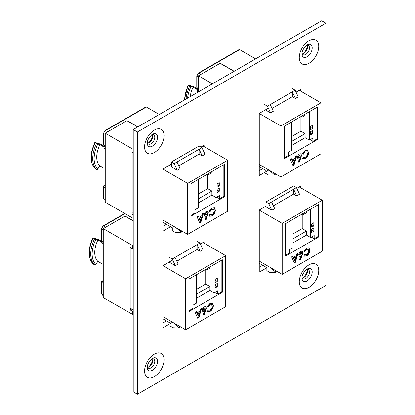 <?xml version="1.0" encoding="UTF-8"?>
<svg xmlns="http://www.w3.org/2000/svg" width="415" height="415" viewBox="0 0 415 415"><rect width="100%" height="100%" fill="white"/><g stroke="black" fill="none" stroke-linecap="round" stroke-linejoin="round"><path stroke-width="0.62" d="M302.317 53.867A5.296 3.055 120 0 0 303.863 53.359L303.863 53.359A5.296 3.055 120 0 0 307.608 46.874A5.296 3.055 120 0 0 307.276 45.282M306.431 45.458A5.296 3.055 -60 0 1 308.376 45.526A5.296 3.055 -60 0 1 309.471 47.948A5.296 3.055 -60 0 1 305.731 54.438A5.296 3.055 -60 0 1 303.08 54.697A5.296 3.055 -60 0 1 302.053 53.047M147.621 143.18A5.296 3.055 120 0 0 149.167 142.677L149.167 142.677A5.296 3.055 120 0 0 152.912 136.187A5.296 3.055 120 0 0 152.575 134.595M151.734 134.776A5.296 3.055 -60 0 1 153.68 134.839A5.296 3.055 -60 0 1 154.774 137.266A5.296 3.055 -60 0 1 151.029 143.751A5.296 3.055 -60 0 1 148.383 144.01A5.296 3.055 -60 0 1 147.351 142.361M302.317 277.967A5.296 3.055 120 0 0 303.863 277.459L303.863 277.459A5.296 3.055 120 0 0 307.608 270.974A5.296 3.055 120 0 0 307.276 269.382M306.431 269.563A5.296 3.055 -60 0 1 308.376 269.626A5.296 3.055 -60 0 1 309.471 272.053A5.296 3.055 -60 0 1 305.731 278.538A5.296 3.055 -60 0 1 303.08 278.797A5.296 3.055 -60 0 1 302.053 277.147M302.95 53.758A8.196 4.731 120 0 0 307.494 45.883M148.254 143.071A8.196 4.731 120 0 0 152.798 135.202M302.95 277.858A8.196 4.731 120 0 0 307.494 269.989M147.621 367.28A5.296 3.055 120 0 0 149.167 366.777L149.167 366.777A5.296 3.055 120 0 0 152.912 360.287A5.296 3.055 120 0 0 152.575 358.695M151.734 358.876A5.296 3.055 -60 0 1 153.68 358.944A5.296 3.055 -60 0 1 154.774 361.366A5.296 3.055 -60 0 1 151.029 367.851A5.296 3.055 -60 0 1 148.383 368.115A5.296 3.055 -60 0 1 147.351 366.461M148.254 367.171A8.196 4.731 120 0 0 152.798 359.302M265.948 206.182L259.266 210.037L259.266 272.152L266.861 267.768M300.403 187.596L300.403 186.288L296.818 188.358M172.692 260.018L162.929 265.657L162.929 327.772L172.557 322.211M204.066 243.133L204.066 241.909L200.398 244.025M325.894 23.188L137.443 131.986L137.443 394.25L325.894 285.447L325.894 23.188L321.672 20.75L133.22 129.553L137.443 131.986M171.4 164.143L162.929 169.035L162.929 231.15L170.596 226.725M204.066 146.583L204.066 145.281L200.974 147.071M268.36 108.165L259.266 113.414L259.266 175.529L268.832 170.01M300.403 90.963L300.403 89.666L296.066 92.172M137.443 394.25L133.22 391.812L133.22 129.553M262.705 265.294L259.266 267.281M166.441 320.873L162.929 322.901M166.379 224.287L162.929 226.274M262.711 168.666L259.266 170.658M302.338 254.696L300.662 259.463L299.614 259.458L300.766 256.185L299.376 256.32L298.779 254.919C298.883 253.425 299.557 252.242 300.797 251.386L302.198 251.236L302.836 252.59L302.338 254.696L301.985 254.494L300.31 259.261L300.662 259.463M285.567 223.602L318.896 204.362L318.896 236.841L285.567 256.081L285.567 223.602M282.19 274.351L282.19 223.358L322.268 200.222L322.268 251.21L282.19 274.351L259.266 261.118M304.548 254.748L306.54 254.706C307.909 253.762 308.646 252.465 308.75 250.81L308.117 249.265L306.514 249.451L304.548 251.692L303.707 251.158L306.509 248.087L308.952 247.776L309.932 250.126C309.761 252.662 308.615 254.654 306.493 256.102L303.681 256.205L304.677 254.826L304.325 254.623M298.058 253.16L295.397 262.311L294.297 262.944L291.636 256.869L292.902 256.138L293.41 257.404L296.284 255.749L296.798 253.892L298.058 253.16M299.272 186.942L322.268 200.222M259.266 210.125L282.19 223.358M306.452 211.546L306.452 212.765L303.251 214.612L303.251 213.393M311.722 227.176L313.833 225.957L313.833 222.71L311.722 223.929L311.722 227.176M311.722 232.457L313.833 231.238L313.833 227.991L311.722 229.204L311.722 232.457M293.089 242.806L306.452 235.092L310.669 237.53L310.669 209.113M310.669 237.53L314.186 235.502L314.186 238.75L318.404 236.311L318.404 204.647M265.948 201.965L293.654 185.972L296.466 187.596L299.557 194.251L296.746 195.875L293.654 189.219L271.571 201.965L274.668 208.626L271.851 210.249L265.948 206.836L265.948 201.965L268.759 203.589L271.851 210.249M271.571 201.965L268.759 203.589M296.466 187.596L293.654 189.219L293.654 194.09L273.355 205.809M296.746 195.875L293.654 194.09M318.191 236.436L318.896 236.841M277.127 271.431L275.228 272.525L269.672 272.323L266.861 270.699L266.861 267.696L259.266 263.307M270.487 267.597L275.228 271.711L275.228 272.525M276.426 271.021L275.228 271.711M311.369 237.126L314.186 238.75M285.567 255.272L289.571 252.958L289.571 249.711L293.089 247.677L293.089 219.26M293.089 233.873L302.229 228.598L302.229 214.026M302.229 228.598L306.452 231.036L306.452 235.092M293.089 238.75L306.452 231.036M302.193 214.005L303.251 214.612M311.722 230.019L313.833 231.238M311.722 224.743L313.833 225.957M308.77 247.688L309.58 249.918C309.414 252.46 308.262 254.452 306.14 255.894L306.493 256.102M306.14 255.894L303.329 256.003M308.117 249.265L306.514 249.451M306.166 249.249L304.195 251.49M309.58 249.918L309.932 250.126M300.31 259.261L299.687 259.256M299.215 256.205L300.766 256.185M302.016 251.153L302.836 252.59M302.483 252.387L301.985 254.494M301.373 252.699L300.465 252.538L299.609 254.115L299.879 254.748L300.823 254.883L301.653 253.342L301.373 252.699L300.818 252.74L299.962 254.317L300.232 254.95M299.609 254.115L299.962 254.317M300.465 252.538L300.818 252.74M297.565 253.446L295.044 262.109L295.397 262.311M295.044 262.109L294.157 262.622M292.679 256.268L293.41 257.404M295.833 257.373L295.485 257.17L293.509 258.312L294.847 260.584L295.833 257.373L293.862 258.514L294.847 260.584M293.509 258.312L293.862 258.514M205.804 310.119L204.128 314.886L203.08 314.876L204.232 311.608L202.842 311.738L202.245 310.342C202.349 308.843 203.023 307.665 204.258 306.81L205.664 306.659L206.302 308.013L205.804 310.119L205.451 309.917L203.775 314.684L204.128 314.886M189.032 279.025L222.362 259.785L222.362 292.264L189.032 311.504L189.032 279.025M185.655 329.775L185.655 278.781L225.734 255.64L225.734 306.633L185.655 329.775L162.929 316.655M208.014 310.171L210.006 310.13C211.375 309.185 212.112 307.883 212.215 306.234L211.583 304.683L209.98 304.869L208.014 307.116L207.173 306.581L209.974 303.51L212.418 303.199L213.398 305.544C213.227 308.086 212.081 310.078 209.959 311.52L207.142 311.629L208.138 310.249L207.791 310.046M201.524 308.584L198.863 317.734L197.763 318.367L195.102 312.293L196.362 311.561L196.876 312.827L199.75 311.167L200.263 309.31L201.524 308.584M203.008 242.521L225.734 255.64M133.22 309.896L130.186 308.143M162.929 265.662L185.655 278.781M209.912 266.97L209.912 268.189L206.717 270.035L206.717 268.816M215.188 282.599L217.299 281.38L217.299 278.133L215.188 279.352L215.188 282.599M215.188 287.875L217.299 286.661L217.299 283.409L215.188 284.628L215.188 287.875M196.554 298.229L209.912 290.516L214.135 292.954L214.135 264.531M214.135 292.954L217.652 290.92L217.652 294.168L221.869 291.735L221.869 260.065M197.115 241.39L199.931 243.014L203.023 249.674L200.212 251.298L197.115 244.643L175.037 257.388L178.134 264.044L175.317 265.667L169.413 262.259L169.413 261.917M175.037 257.388L172.225 259.012L175.317 265.667M199.931 243.014L197.115 244.643L197.115 249.514L176.821 261.227M200.212 251.298L197.115 249.514M221.657 291.854L222.362 292.264M170.326 323.114L162.929 318.845M169.413 257.388L172.225 259.012M173.952 323.015L178.694 327.134L178.694 327.949L173.138 327.746L170.326 326.123M179.887 326.444L178.694 327.134M180.592 326.849L178.694 327.949M214.835 292.544L217.652 294.168M189.032 310.695L193.037 308.376L193.037 305.129L196.554 303.1L196.554 274.683M196.554 289.296L205.695 284.021L205.695 269.444M205.695 284.021L209.912 286.454L209.912 290.516M196.554 294.168L209.912 286.454M205.658 269.423L206.717 270.035M215.188 285.442L217.299 286.661M215.188 280.161L217.299 281.38M212.236 303.111L213.045 305.341C212.879 307.883 211.728 309.875 209.606 311.317L209.959 311.52M209.606 311.317L206.794 311.426M211.583 304.683L209.98 304.869M209.632 304.667L207.661 306.913M213.045 305.341L213.398 305.544M203.775 314.684L203.153 314.679M202.681 311.624L204.232 311.608M205.482 306.576L206.302 308.013M205.949 307.811L205.451 309.917M204.839 308.122L203.931 307.956L203.075 309.533L203.345 310.171L204.289 310.306L205.114 308.76L204.839 308.122L204.284 308.163L203.428 309.735L203.698 310.373M203.075 309.533L203.428 309.735M203.931 307.956L204.284 308.163M201.031 308.869L198.51 317.532L198.863 317.734M198.51 317.532L197.623 318.04M196.145 311.686L196.876 312.827M199.299 312.796L198.951 312.594L196.975 313.735L198.313 316.007L199.299 312.796L197.327 313.937L198.313 316.007M196.975 313.735L197.327 313.937M133.22 220.905L124.91 216.106L103.252 228.608L103.252 297.628L133.22 314.736M103.252 228.608L132.432 245.457L132.432 248.704L133.22 248.969M132.432 245.457L133.22 245.722M132.432 248.704L130.186 247.407L130.186 309.927L132.432 311.224L132.432 314.471M133.22 311.489L132.432 311.224M131.731 309.035L130.186 309.927M102.521 241.774A3.979 2.298 0 0 0 102.085 242.817A3.979 2.298 0 0 0 103.252 244.44M103.252 281.79A3.979 2.298 180 0 1 102.085 280.167L102.085 242.817M102.448 241.862L98.205 239.413L92.877 237.805L95.813 239.413L97.878 240.052A21.45 12.383 120 0 0 97.878 261.372L102.085 263.805M97.878 240.052L102.126 242.505M95.813 239.413A25.128 14.509 120 0 0 95.813 264.391L97.878 261.372M93.214 238.065A26.124 15.08 120 0 0 93.214 264.033L94.553 264.806A26.124 15.08 -60 0 1 94.553 238.838M95.813 264.391A0.996 0.804 132.8 0 1 94.553 264.806M124.988 213.626L103.605 225.973L105.711 227.187L125.05 216.023L133.22 220.744M207.791 214.716L206.115 219.483L205.067 219.478L206.219 216.205L204.828 216.34L204.227 214.939C204.336 213.44 205.01 212.262 206.245 211.406L207.65 211.256L208.283 212.61L207.791 214.716L207.438 214.514L205.762 219.281L206.115 219.483M191.014 183.622L224.349 164.382L224.349 196.86L191.014 216.101L191.014 183.622M187.642 234.371L187.642 183.378L227.721 160.242L227.721 211.23L187.642 234.371L162.929 220.106M210 214.768L211.992 214.726C213.362 213.782 214.099 212.485 214.202 210.83L213.569 209.285L211.966 209.471L210 211.712L209.155 211.178L211.961 208.107L214.405 207.796L215.385 210.146C215.214 212.682 214.067 214.674 211.946 216.122L209.129 216.225L210.125 214.846L209.777 214.643M203.511 213.18L200.844 222.331L199.75 222.964L197.089 216.889L198.349 216.158L198.863 217.424L201.737 215.769L202.25 213.912L203.511 213.18M202.94 145.935L227.721 160.242M133.22 213.346L132.167 212.739M162.929 169.113L187.642 183.378M211.899 171.566L211.899 172.785L208.704 174.632L208.704 173.413M217.175 187.196L219.286 185.977L219.286 182.73L217.175 183.949L217.175 187.196M217.175 192.477L219.286 191.258L219.286 188.011L217.175 189.224L217.175 192.477M198.541 202.826L211.899 195.112L216.122 197.55L216.122 169.128M216.122 197.55L219.634 195.517L219.634 198.769L223.856 196.331L223.856 164.667M162.929 221.05L163.443 220.401M171.4 161.985L199.101 145.992L201.918 147.616L205.01 154.271L202.198 155.895L199.101 149.239L177.023 161.985L180.115 168.646L177.304 170.269L171.4 166.856L171.4 161.985L174.212 163.609L177.304 170.269M177.023 161.985L174.212 163.609M201.918 147.616L199.101 149.239L199.101 154.11L178.808 165.829M202.198 155.895L199.101 154.11M223.644 196.451L224.349 196.86M182.579 231.451L180.681 232.545L175.125 232.343L172.313 230.719L172.313 227.716L162.929 222.3M175.939 227.612L180.681 231.731L180.681 232.545M181.874 231.041L180.681 231.731M216.822 197.146L219.634 198.769M191.014 215.292L195.024 212.978L195.024 209.731L198.541 207.697L198.541 179.28M198.541 193.893L207.682 188.618L207.682 174.041M207.682 188.618L211.899 191.056L211.899 195.112M198.541 198.769L211.899 191.056M207.645 174.025L208.704 174.632M217.175 190.039L219.286 191.258M217.175 184.763L219.286 185.977M214.223 207.708L215.032 209.938C214.861 212.48 213.715 214.472 211.593 215.914L211.946 216.122M211.593 215.914L208.781 216.023M213.569 209.285L211.966 209.471M211.614 209.269L209.648 211.51M215.032 209.938L215.385 210.146M205.762 219.281L205.14 219.276M204.668 216.22L206.219 216.205M207.464 211.173L208.283 212.61M207.936 212.407L207.438 214.514M206.826 212.719L205.918 212.558L205.062 214.13L205.332 214.768L206.276 214.903L207.101 213.362L206.826 212.719L206.271 212.76L205.415 214.337L205.684 214.97M205.062 214.13L205.415 214.337M205.918 212.558L206.271 212.76M203.018 213.466L200.497 222.129L200.844 222.331M200.497 222.129L199.61 222.642M198.131 216.288L198.863 217.424M201.285 217.393L200.933 217.19L198.961 218.332L200.3 220.604L201.285 217.393L199.309 218.534L200.3 220.604M198.961 218.332L199.309 218.534M137.723 126.954L126.897 120.703L105.239 133.205L105.239 202.224L133.22 218.378M162.929 222.673A5.966 3.445 0 0 0 163.188 222.445M133.22 152.611L132.167 152.004L132.167 214.524L133.22 215.131M105.239 133.205L133.22 149.364M152.725 135.617L151.542 134.932M133.22 213.917L132.167 214.524M104.507 146.376A3.979 2.298 0 0 0 104.072 147.418A3.979 2.298 0 0 0 105.239 149.042M105.239 186.392A3.979 2.298 180 0 1 104.072 184.768L104.072 147.418M104.435 146.464L100.191 144.01L94.864 142.402L97.8 144.01L99.865 144.648A21.45 12.383 120 0 0 99.865 165.969L104.072 168.402M99.865 144.648L104.108 147.102M97.8 144.01A25.128 14.509 120 0 0 97.8 168.993L99.865 165.969M95.201 142.661A26.124 15.08 120 0 0 95.201 168.63L96.539 169.403A26.124 15.08 -60 0 1 96.539 143.434M97.8 168.993A0.996 0.804 132.8 0 1 96.539 169.403M105.239 134.424L103.833 133.614A0.996 0.576 0 0 1 103.543 133.205L105.094 130.518L145.67 107.091L146.376 107.023L159.308 114.488M146.376 107.023L105.592 130.569L107.698 131.783L127.037 120.62L137.863 126.871M151.657 134.834L152.751 135.466M301.025 157.311L299.35 162.078L298.302 162.068L299.454 158.8L298.063 158.929L297.462 157.534C297.571 156.035 298.245 154.857 299.48 153.996L300.885 153.846L301.523 155.2L301.025 157.311L300.673 157.109L298.997 161.876L299.35 162.078M284.254 126.217L317.584 106.971L317.584 139.45L284.254 158.696L284.254 126.217M280.877 176.961L280.877 125.973L320.956 102.832L320.956 153.825L280.877 176.961L259.266 164.485M303.235 157.363L305.227 157.316C306.597 156.372 307.333 155.075 307.437 153.42L306.804 151.874L305.201 152.061L303.235 154.307L302.395 153.773L305.196 150.697L307.639 150.391L308.62 152.736C308.449 155.277 307.302 157.269 305.181 158.712L302.364 158.821L303.36 157.441L303.012 157.233M296.746 155.77L294.085 164.921L292.985 165.554L290.324 159.479L291.584 158.753L292.098 160.019L294.972 158.359L295.485 156.502L296.746 155.77M299.277 90.314L320.956 102.832M259.266 113.497L280.877 125.973M305.134 114.156L305.134 115.375L301.938 117.222L301.938 116.008M310.41 129.791L312.521 128.572L312.521 125.325L310.41 126.539L310.41 129.791M310.41 135.067L312.521 133.848L312.521 130.601L310.41 131.82L310.41 135.067M291.776 145.421L305.134 137.707L309.357 140.14L309.357 111.723M309.357 140.14L312.869 138.112L312.869 141.359L317.091 138.921L317.091 107.257M292.336 88.582L295.153 90.205L298.245 96.866L295.433 98.49L292.336 91.829L270.258 104.575L273.35 111.236L270.538 112.859L265.382 109.882M270.258 104.575L267.447 106.204L270.538 112.859M295.153 90.205L292.336 91.829L292.336 96.7L272.043 108.419M295.433 98.49L292.336 96.7M316.878 139.046L317.584 139.45M265.548 170.306L259.266 166.68M264.635 104.575L267.447 106.204M269.174 170.207L273.916 174.326L273.916 175.135L268.36 174.933L265.548 173.309M275.109 173.636L273.916 174.326M275.814 174.041L273.916 175.135M310.057 139.736L312.869 141.359M284.254 157.882L288.259 155.568L288.259 152.321L291.776 150.292L291.776 121.87M291.776 136.488L300.917 131.207L300.917 116.636M300.917 131.207L305.134 133.646L305.134 137.707M291.776 141.359L305.134 133.646M300.88 116.615L301.938 117.222M310.41 132.629L312.521 133.848M310.41 127.353L312.521 128.572M307.458 150.297L308.267 152.533C308.101 155.075 306.95 157.067 304.828 158.509L305.181 158.712M304.828 158.509L302.016 158.618M306.804 151.874L305.201 152.061M304.849 151.859L302.883 154.1M308.267 152.533L308.62 152.736M298.997 161.876L298.375 161.871M297.903 158.815L299.454 158.8M300.704 153.763L301.523 155.2M301.171 154.997L300.673 157.109M300.061 155.309L299.153 155.148L298.297 156.725L298.567 157.358L299.511 157.498L300.336 155.952L300.061 155.309L299.506 155.35L298.65 156.927L298.919 157.565M298.297 156.725L298.65 156.927M299.153 155.148L299.506 155.35M296.253 156.056L293.732 164.719L294.085 164.921M293.732 164.719L292.845 165.232M291.366 158.878L292.098 160.019M294.52 159.983L294.173 159.78L292.196 160.921L293.535 163.199L294.52 159.983L292.544 161.124L293.535 163.199M292.196 160.921L292.544 161.124M234.055 71.333L220.132 63.293L198.474 75.8L198.474 91.881M198.474 75.8L212.397 83.84M197.742 88.966A3.979 2.298 0 0 0 197.307 90.008A3.979 2.298 0 0 0 198.474 91.632M197.67 89.054L193.426 86.605L188.099 84.997L191.035 86.605L193.1 87.238L197.348 89.692M193.1 87.238A21.45 12.383 120 0 0 190.179 96.669M198.474 77.019L197.068 76.204A0.996 0.576 0 0 1 196.777 75.8L198.329 73.113L238.905 49.681L239.611 49.613L255.645 58.873M239.611 49.613L198.827 73.159L200.933 74.378L220.272 63.215L234.195 71.256M307.1 44.996L307.1 44.996A7.237 4.176 -60 0 1 312.215 47.948A7.237 4.176 -60 0 1 307.1 56.814A7.237 4.176 -60 0 1 301.985 53.857C301.975 50.926 303.681 47.974 307.1 44.996M309.014 40.763A13.773 7.952 120 0 0 299.277 57.633A13.773 7.952 120 0 0 309.014 63.256A13.773 7.952 120 0 0 318.756 46.387A13.773 7.952 120 0 0 309.014 40.763M152.404 134.31L152.404 134.31A7.237 4.176 -60 0 1 157.518 137.266A7.237 4.176 -60 0 1 152.404 146.127A7.237 4.176 -60 0 1 147.284 143.175C147.278 140.239 148.985 137.287 152.404 134.31M154.318 130.077A13.773 7.952 120 0 0 144.576 146.946A13.773 7.952 120 0 0 154.318 152.57A13.773 7.952 120 0 0 164.06 135.7A13.773 7.952 120 0 0 154.318 130.077M307.1 269.096L307.1 269.096A7.237 4.176 -60 0 1 312.215 272.053A7.237 4.176 -60 0 1 307.1 280.913A7.237 4.176 -60 0 1 301.985 277.962C301.975 275.026 303.681 272.074 307.1 269.096M309.014 264.863A13.773 7.952 120 0 0 299.277 281.733A13.773 7.952 120 0 0 309.014 287.356A13.773 7.952 120 0 0 318.756 270.487A13.773 7.952 120 0 0 309.014 264.863M152.404 358.41L152.404 358.41A7.237 4.176 -60 0 1 157.518 361.366A7.237 4.176 -60 0 1 152.404 370.227A7.237 4.176 -60 0 1 147.284 367.275C147.278 364.344 148.985 361.387 152.404 358.41M154.318 354.177A13.773 7.952 120 0 0 144.576 371.052A13.773 7.952 120 0 0 154.318 376.675A13.773 7.952 120 0 0 164.06 359.8A13.773 7.952 120 0 0 154.318 354.177M103.252 294.785L101.846 293.97A2.485 1.437 120 0 0 102.36 295.112L103.252 295.625M103.252 283.253L101.846 282.444L101.846 293.97A0.996 0.576 180 0 1 101.556 293.566L102.36 295.112M102.272 280.867A2.485 1.437 120 0 0 101.846 282.444A0.996 0.576 180 0 1 101.556 282.034L101.556 293.566M103.252 241.359L101.846 240.544A2.485 1.437 120 0 0 102.36 241.68L101.556 240.14A0.996 0.576 0 0 0 101.846 240.544L101.846 229.013L103.252 229.827M101.556 228.608L103.107 225.921A0.996 0.576 60 0 1 103.605 225.973A2.485 1.437 120 0 0 101.846 229.013A0.996 0.576 0 0 1 101.556 228.608L101.556 240.14M105.239 199.382L103.833 198.567A2.485 1.437 120 0 0 104.347 199.708L105.239 200.222M105.239 187.85L103.833 187.041L103.833 198.567A0.996 0.576 180 0 1 103.543 198.163L104.347 199.708M104.258 185.464A2.485 1.437 120 0 0 103.833 187.041A0.996 0.576 180 0 1 103.543 186.636L103.543 198.163M105.239 145.956L103.833 145.141A2.485 1.437 120 0 0 104.347 146.282L103.543 144.736A0.996 0.576 0 0 0 103.833 145.141L103.833 133.614A2.485 1.437 120 0 1 105.592 130.569A0.996 0.576 60 0 0 105.094 130.518M191.035 86.605A25.128 14.509 120 0 0 187.544 98.189M186.044 99.055A26.124 15.08 -60 0 1 189.774 86.024M188.436 85.251A26.124 15.08 120 0 0 184.628 99.875M198.474 88.545L197.068 87.736A2.485 1.437 120 0 0 197.582 88.872L196.777 87.326A0.996 0.576 0 0 0 197.068 87.736L197.068 76.204A2.485 1.437 120 0 1 198.827 73.159A0.996 0.576 60 0 0 198.329 73.113M92.877 237.805C87.804 249.301 87.876 258.016 93.1 263.945M103.252 242.199L102.36 241.68M102.095 280.333L101.556 282.034M103.107 225.921L124.697 213.455M94.864 142.402C89.785 153.898 89.863 162.613 95.082 168.542M105.239 146.796L104.347 146.282M103.543 133.205L103.543 144.736M104.082 184.934L103.543 186.636M197.307 92.55L197.307 90.008M188.099 84.997L184.327 100.046M198.474 89.386L197.582 88.872M196.777 75.8L196.777 87.326"/></g></svg>
